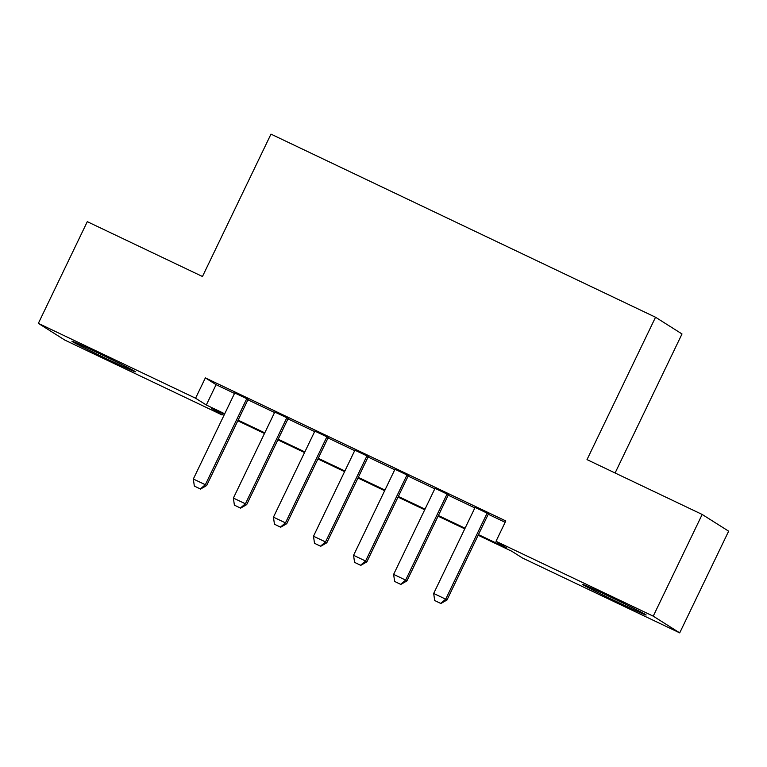 <?xml version="1.0" encoding="UTF-8"?>
<svg xmlns="http://www.w3.org/2000/svg" width="767" height="767" viewBox="0 0 767 767"><rect width="100%" height="100%" fill="white"/><g stroke="black" fill="none" stroke-linecap="round" stroke-linejoin="round"><path stroke-width="1.15" d="M98.08 352.993A35.224 0.767 25.7 0 1 135.395 371.794A35.224 0.767 25.7 0 1 109.24 360.039A35.224 0.767 25.7 0 1 71.925 341.248A35.224 0.767 25.7 0 1 98.08 352.993M608.816 596.199A35.224 0.767 25.7 0 1 646.13 614.99A35.224 0.767 25.7 0 1 619.976 603.245A35.224 0.767 25.7 0 1 582.661 584.444A35.224 0.767 25.7 0 1 608.816 596.199M615.096 472.99L682.007 333.961L655.536 317.241L270.981 134.12L202.459 276.503L87.294 221.663L38.35 323.358L195.575 398.226L206.304 405.005L224.721 413.777M655.536 317.241L587.014 459.615L702.179 514.456L728.65 531.176L679.706 632.88L522.48 558.012L511.752 551.233L478.148 535.232M222.698 413.595L222.046 414.947L64.821 340.078L38.35 323.358M248.125 399.339L234.74 392.963M288.181 418.408L274.797 412.042M328.247 437.487L314.863 431.112M368.304 456.557L354.92 450.191M408.36 475.636L394.976 469.26M448.417 494.705L435.033 488.339M478.455 534.599L506.738 548.069L496.009 541.291L505.798 520.946L205.364 377.891L216.093 384.67L234.51 393.442M247.894 399.808L274.576 412.512M287.961 418.887L314.633 431.591M328.017 437.957L354.69 450.66M368.074 457.036L394.746 469.74M408.13 476.106L434.803 488.809M448.187 495.185L474.859 507.888M488.243 514.254L505.146 522.308M488.474 513.785L475.089 507.409M702.179 514.456L653.235 616.16L679.706 632.88M205.364 377.891L195.575 398.226M496.009 541.291L653.235 616.16M238.106 420.153L264.788 432.856M278.172 439.223L304.844 451.926M318.228 458.302L344.901 471.005M358.285 477.371L384.957 490.075M398.341 496.45L425.014 509.154M438.398 515.52L465.07 528.223M224.424 414.41L211.318 408.169L222.046 414.947M464.764 528.856L438.091 516.162M424.707 509.787L398.035 497.083M384.65 490.707L357.978 478.004M344.594 471.638L317.922 458.934M304.537 452.559L277.865 439.855M264.481 433.489L237.808 420.786M216.093 384.67L206.304 405.005M434.678 600.513L440.9 603.514L434.678 600.513L433.681 593.457L475.195 507.188M487.218 512.902L445.694 599.18L446.988 599.995L440.9 603.514M488.579 513.554L446.988 599.995M433.681 593.457L445.694 599.18L440.68 603.38M394.622 581.444L400.844 584.435L394.622 581.444L393.624 574.378L435.138 488.109M447.161 493.833L405.638 580.101L406.922 580.916L400.844 584.435M448.522 494.485L406.922 580.916M393.624 574.378L405.638 580.101L400.623 584.301M354.555 562.364L360.787 565.365L354.555 562.364L353.568 555.308L395.082 469.04M407.104 474.754L365.581 561.032L366.866 561.847L360.787 565.365M408.466 475.406L366.866 561.847M353.568 555.308L365.581 561.032L360.567 565.231M314.499 543.295L320.721 546.286L314.499 543.295L313.502 536.229L355.025 449.961M367.048 455.684L325.524 541.953L326.809 542.768L320.721 546.286M368.409 456.336L326.809 542.768M313.502 536.229L325.524 541.953L320.51 546.152M274.442 524.216L280.664 527.217L274.442 524.216L273.445 517.159L314.969 430.881M326.982 436.605L285.468 522.883L286.753 523.698L280.664 527.217M328.353 437.257L286.753 523.698M273.445 517.159L285.468 522.883L280.454 527.073M234.386 505.146L240.608 508.137L234.386 505.146L233.389 498.08L274.912 411.812M286.925 417.536L245.411 503.804L246.696 504.619L240.608 508.137M288.296 418.188L246.696 504.619M233.389 498.08L245.411 503.804L240.397 508.003M194.329 486.067L200.551 489.068L194.329 486.067L193.332 479.011L234.855 392.733M246.869 398.457L205.345 484.734L206.639 485.549L200.551 489.068M248.24 399.108L206.639 485.549M193.332 479.011L205.345 484.734L200.34 488.924"/></g></svg>
